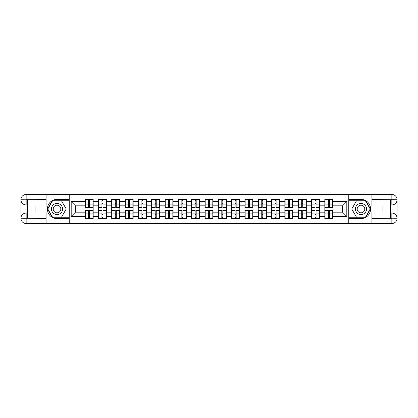 <?xml version="1.0" encoding="UTF-8"?>
<svg xmlns="http://www.w3.org/2000/svg" width="418" height="418" viewBox="0 0 418 418"><rect width="100%" height="100%" fill="white"/><g stroke="black" fill="none" stroke-linecap="round" stroke-linejoin="round"><path stroke-width="0.63" d="M43.78 223.515L374.22 223.515M374.22 194.485L348.774 194.354L348.774 223.646M348.774 194.354L43.78 194.485M69.226 223.646L69.226 194.354M342.541 212.161L342.541 205.839L332.932 205.839L332.932 212.161L342.541 212.161L346.809 216.43L346.809 201.57L332.932 201.57L332.932 199.349L324.823 199.349L324.823 205.839L319.613 205.839L319.613 212.161L324.823 212.161L324.823 205.839M346.809 216.43L332.932 216.43L332.932 218.651L324.823 218.651L324.823 216.43L319.613 216.43L319.613 218.651L311.504 218.651L311.504 216.43L306.295 216.43L306.295 218.651L298.186 218.651L298.186 216.43L292.976 216.43L292.976 218.651L284.862 218.651L284.862 216.43L279.652 216.43L279.652 218.651L271.543 218.651L271.543 216.43L266.334 216.43L266.334 218.651L258.225 218.651L258.225 216.43L253.015 216.43L253.015 218.651L244.906 218.651L244.906 216.43L239.697 216.43L239.697 218.651L231.582 218.651L231.582 216.43L226.373 216.43L226.373 218.651L218.264 218.651L218.264 216.43L213.055 216.43L213.055 218.651L204.945 218.651L204.945 216.43L199.736 216.43L199.736 218.651L191.627 218.651L191.627 216.43L186.418 216.43L186.418 218.651L178.303 218.651L178.303 216.43L173.094 216.43L173.094 218.651L164.985 218.651L164.985 216.43L159.775 216.43L159.775 218.651L151.666 218.651L151.666 216.43L146.457 216.43L146.457 218.651L138.348 218.651L138.348 216.43L133.138 216.43L133.138 218.651L125.024 218.651L125.024 216.43L119.814 216.43L119.814 218.651L111.705 218.651L111.705 216.43L106.496 216.43L106.496 218.651L98.387 218.651L98.387 216.43L93.177 216.43L93.177 218.651L85.068 218.651L85.068 216.43L71.191 216.43L71.191 201.57L85.068 201.57L85.068 205.839L75.459 205.839L75.459 212.161L85.068 212.161L85.068 205.839M324.823 201.57L319.613 201.57L319.613 199.349L311.504 199.349L311.504 201.57L306.295 201.57L306.295 199.349L298.186 199.349L298.186 201.57L292.976 201.57L292.976 199.349L284.862 199.349L284.862 201.57L279.652 201.57L279.652 199.349L271.543 199.349L271.543 201.57L266.334 201.57L266.334 199.349L258.225 199.349L258.225 201.57L253.015 201.57L253.015 199.349L244.906 199.349L244.906 201.57L239.697 201.57L239.697 199.349L231.582 199.349L231.582 201.57L226.373 201.57L226.373 199.349L218.264 199.349L218.264 201.57L213.055 201.57L213.055 199.349L204.945 199.349L204.945 201.57L199.736 201.57L199.736 199.349L191.627 199.349L191.627 201.57L186.418 201.57L186.418 199.349L178.303 199.349L178.303 201.57L173.094 201.57L173.094 199.349L164.985 199.349L164.985 201.57L159.775 201.57L159.775 199.349L151.666 199.349L151.666 201.57L146.457 201.57L146.457 199.349L138.348 199.349L138.348 201.57L133.138 201.57L133.138 199.349L125.024 199.349L125.024 201.57L119.814 201.57L119.814 199.349L111.705 199.349L111.705 201.57L106.496 201.57L106.496 199.349L98.387 199.349L98.387 201.57L93.177 201.57L93.177 199.349L85.068 199.349L85.068 201.57M324.823 212.161L324.823 216.43M319.613 212.161L319.613 216.43M319.613 201.57L319.613 205.839M306.295 212.161L311.504 212.161L311.504 205.839L306.295 205.839L306.295 216.43M311.504 212.161L311.504 216.43M311.504 201.57L311.504 205.839M306.295 201.57L306.295 205.839M292.976 212.161L298.186 212.161L298.186 205.839L292.976 205.839L292.976 216.43M298.186 212.161L298.186 216.43M298.186 201.57L298.186 205.839M292.976 201.57L292.976 205.839M279.652 212.161L284.862 212.161L284.862 205.839L279.652 205.839L279.652 216.43M284.862 212.161L284.862 216.43M284.862 201.57L284.862 205.839M279.652 201.57L279.652 205.839M266.334 212.161L271.543 212.161L271.543 205.839L266.334 205.839L266.334 216.43M271.543 212.161L271.543 216.43M271.543 201.57L271.543 205.839M266.334 201.57L266.334 205.839M253.015 212.161L258.225 212.161L258.225 205.839L253.015 205.839L253.015 216.43M258.225 212.161L258.225 216.43M258.225 201.57L258.225 205.839M253.015 201.57L253.015 205.839M239.697 212.161L244.906 212.161L244.906 205.839L239.697 205.839L239.697 216.43M244.906 212.161L244.906 216.43M244.906 201.57L244.906 205.839M239.697 201.57L239.697 205.839M226.373 212.161L231.582 212.161L231.582 205.839L226.373 205.839L226.373 216.43M231.582 212.161L231.582 216.43M231.582 201.57L231.582 205.839M226.373 201.57L226.373 205.839M213.055 212.161L218.264 212.161L218.264 205.839L213.055 205.839L213.055 216.43M218.264 212.161L218.264 216.43M218.264 201.57L218.264 205.839M213.055 201.57L213.055 205.839M199.736 212.161L204.945 212.161L204.945 205.839L199.736 205.839L199.736 216.43M204.945 212.161L204.945 216.43M204.945 201.57L204.945 205.839M199.736 201.57L199.736 205.839M186.418 212.161L191.627 212.161L191.627 205.839L186.418 205.839L186.418 216.43M191.627 212.161L191.627 216.43M191.627 201.57L191.627 205.839M186.418 201.57L186.418 205.839M173.094 212.161L178.303 212.161L178.303 205.839L173.094 205.839L173.094 216.43M178.303 212.161L178.303 216.43M178.303 201.57L178.303 205.839M173.094 201.57L173.094 205.839M159.775 212.161L164.985 212.161L164.985 205.839L159.775 205.839L159.775 216.43M164.985 212.161L164.985 216.43M164.985 201.57L164.985 205.839M159.775 201.57L159.775 205.839M146.457 212.161L151.666 212.161L151.666 205.839L146.457 205.839L146.457 216.43M151.666 212.161L151.666 216.43M151.666 201.57L151.666 205.839M146.457 201.57L146.457 205.839M133.138 212.161L138.348 212.161L138.348 205.839L133.138 205.839L133.138 216.43M138.348 212.161L138.348 216.43M138.348 201.57L138.348 205.839M133.138 201.57L133.138 205.839M119.814 212.161L125.024 212.161L125.024 205.839L119.814 205.839L119.814 216.43M125.024 212.161L125.024 216.43M125.024 201.57L125.024 205.839M119.814 201.57L119.814 205.839M106.496 212.161L111.705 212.161L111.705 205.839L106.496 205.839L106.496 216.43M111.705 212.161L111.705 216.43M111.705 201.57L111.705 205.839M106.496 201.57L106.496 205.839M93.177 212.161L98.387 212.161L98.387 205.839L93.177 205.839L93.177 216.43M98.387 212.161L98.387 216.43M98.387 201.57L98.387 205.839M93.177 201.57L93.177 205.839M85.068 212.161L85.068 216.43M75.459 212.161L71.191 216.43M71.191 201.57L75.459 205.839M332.932 212.161L332.932 216.43M332.932 201.57L332.932 205.839M346.809 201.57L342.541 205.839M92.921 199.349L92.921 207.547L89.635 207.547L89.635 199.349M88.611 199.349L88.611 207.547L85.324 207.547L85.324 199.349M88.611 200.462L89.635 200.462M89.635 203.618L88.611 203.618M85.324 218.651L85.324 210.453L88.611 210.453L88.611 218.651M89.635 218.651L89.635 210.453L92.921 210.453L92.921 218.651M89.635 217.538L88.611 217.538M88.611 214.382L89.635 214.382M54.241 204.193A5.549 5.549 0 0 0 52.213 211.774A5.549 5.549 0 0 0 59.79 213.807A5.549 5.549 0 0 0 61.822 206.226A5.549 5.549 0 0 0 54.241 204.193M55.119 205.708A3.799 3.799 0 0 0 53.729 210.902A3.799 3.799 0 0 0 58.917 212.292A3.799 3.799 0 0 0 60.307 207.098A3.799 3.799 0 0 0 55.119 205.708M66.237 209L61.629 216.984L52.407 216.984L47.798 209L52.407 201.016L61.629 201.016L66.237 209M363.759 204.193A5.549 5.549 0 0 0 356.178 206.226A5.549 5.549 0 0 0 358.21 213.807A5.549 5.549 0 0 0 365.787 211.774A5.549 5.549 0 0 0 363.759 204.193M362.881 205.708A3.799 3.799 0 0 0 357.693 207.098A3.799 3.799 0 0 0 359.083 212.292A3.799 3.799 0 0 0 364.271 210.902A3.799 3.799 0 0 0 362.881 205.708M365.593 216.984L356.371 216.984L351.763 209L356.371 201.016L365.593 201.016L370.202 209L365.593 216.984M27.306 204.945L26.151 204.945A5.251 5.251 0 0 1 20.9 199.736A5.251 5.251 0 0 1 26.151 194.485L69.142 194.485L69.142 199.396L57.015 199.396A9.604 9.604 0 0 0 47.412 209A9.604 9.604 0 0 0 57.015 218.604L69.142 218.604L69.142 223.515L26.151 223.515A5.251 5.251 0 0 1 20.9 218.264A5.251 5.251 0 0 1 26.151 213.055L27.306 213.055M69.142 218.604L69.142 199.396M46.09 194.485L46.09 205.969L35.075 205.969L35.075 212.03L46.09 212.03L46.09 223.515M26.151 204.945A5.251 5.251 0 0 1 20.9 199.736L26.151 199.82L26.151 204.945A5.251 5.251 0 0 1 20.9 199.736L20.9 218.264L46.09 218.395M26.151 218.395L26.151 223.515A5.251 5.251 0 0 1 20.9 218.264A5.251 5.251 0 0 1 26.151 213.055L26.151 218.18L27.306 218.18L27.306 199.82L26.151 199.82M69.142 200.76L52.26 200.76L47.5 209L52.26 217.24L69.142 217.24M390.694 213.055L391.849 213.055A5.251 5.251 0 0 1 397.1 218.264A5.251 5.251 0 0 1 391.849 223.515L348.858 223.515L348.858 218.604L360.985 218.604A9.604 9.604 0 0 0 370.588 209A9.604 9.604 0 0 0 360.985 199.396L348.858 199.396L348.858 194.485L391.849 194.485A5.251 5.251 0 0 1 397.1 199.736A5.251 5.251 0 0 1 391.849 204.945L390.694 204.945M348.858 199.396L348.858 218.604M371.91 223.515L371.91 212.03L382.925 212.03L382.925 205.969L371.91 205.969L371.91 194.485M391.849 213.055A5.251 5.251 0 0 1 397.1 218.264L391.849 218.18L391.849 213.055A5.251 5.251 0 0 1 397.1 218.264L397.1 199.736L371.91 199.605M391.849 199.605L391.849 194.485A5.251 5.251 0 0 1 397.1 199.736A5.251 5.251 0 0 1 391.849 204.945L391.849 199.82L390.694 199.82L390.694 218.18L391.849 218.18M348.858 217.24L365.74 217.24L370.5 209L365.74 200.76L348.858 200.76M106.24 199.349L106.24 207.547L102.953 207.547L102.953 199.349M101.929 199.349L101.929 207.547L98.643 207.547L98.643 199.349M101.929 200.462L102.953 200.462M102.953 203.618L101.929 203.618M119.558 199.349L119.558 207.547L116.272 207.547L116.272 199.349M115.248 199.349L115.248 207.547L111.961 207.547L111.961 199.349M115.248 200.462L116.272 200.462M116.272 203.618L115.248 203.618M132.882 199.349L132.882 207.547L129.596 207.547L129.596 199.349M128.566 199.349L128.566 207.547L125.28 207.547L125.28 199.349M128.566 200.462L129.596 200.462M129.596 203.618L128.566 203.618M146.201 199.349L146.201 207.547L142.914 207.547L142.914 199.349M141.89 199.349L141.89 207.547L138.604 207.547L138.604 199.349M141.89 200.462L142.914 200.462M142.914 203.618L141.89 203.618M159.519 199.349L159.519 207.547L156.233 207.547L156.233 199.349M155.209 199.349L155.209 207.547L151.922 207.547L151.922 199.349M155.209 200.462L156.233 200.462M156.233 203.618L155.209 203.618M98.643 218.651L98.643 210.453L101.929 210.453L101.929 218.651M102.953 218.651L102.953 210.453L106.24 210.453L106.24 218.651M102.953 217.538L101.929 217.538M101.929 214.382L102.953 214.382M111.961 218.651L111.961 210.453L115.248 210.453L115.248 218.651M116.272 218.651L116.272 210.453L119.558 210.453L119.558 218.651M116.272 217.538L115.248 217.538M115.248 214.382L116.272 214.382M125.28 218.651L125.28 210.453L128.566 210.453L128.566 218.651M129.596 218.651L129.596 210.453L132.882 210.453L132.882 218.651M129.596 217.538L128.566 217.538M128.566 214.382L129.596 214.382M138.604 218.651L138.604 210.453L141.89 210.453L141.89 218.651M142.914 218.651L142.914 210.453L146.201 210.453L146.201 218.651M142.914 217.538L141.89 217.538M141.89 214.382L142.914 214.382M151.922 218.651L151.922 210.453L155.209 210.453L155.209 218.651M156.233 218.651L156.233 210.453L159.519 210.453L159.519 218.651M156.233 217.538L155.209 217.538M155.209 214.382L156.233 214.382M172.838 199.349L172.838 207.547L169.551 207.547L169.551 199.349M168.527 199.349L168.527 207.547L165.241 207.547L165.241 199.349M168.527 200.462L169.551 200.462M169.551 203.618L168.527 203.618M165.241 218.651L165.241 210.453L168.527 210.453L168.527 218.651M169.551 218.651L169.551 210.453L172.838 210.453L172.838 218.651M169.551 217.538L168.527 217.538M168.527 214.382L169.551 214.382M186.162 199.349L186.162 207.547L182.875 207.547L182.875 199.349M181.846 199.349L181.846 207.547L178.559 207.547L178.559 199.349M181.846 200.462L182.875 200.462M182.875 203.618L181.846 203.618M178.559 218.651L178.559 210.453L181.846 210.453L181.846 218.651M182.875 218.651L182.875 210.453L186.162 210.453L186.162 218.651M182.875 217.538L181.846 217.538M181.846 214.382L182.875 214.382M199.48 199.349L199.48 207.547L196.194 207.547L196.194 199.349M195.169 199.349L195.169 207.547L191.883 207.547L191.883 199.349M195.169 200.462L196.194 200.462M196.194 203.618L195.169 203.618M191.883 218.651L191.883 210.453L195.169 210.453L195.169 218.651M196.194 218.651L196.194 210.453L199.48 210.453L199.48 218.651M196.194 217.538L195.169 217.538M195.169 214.382L196.194 214.382M212.799 199.349L212.799 207.547L209.512 207.547L209.512 199.349M208.488 199.349L208.488 207.547L205.201 207.547L205.201 199.349M208.488 200.462L209.512 200.462M209.512 203.618L208.488 203.618M205.201 218.651L205.201 210.453L208.488 210.453L208.488 218.651M209.512 218.651L209.512 210.453L212.799 210.453L212.799 218.651M209.512 217.538L208.488 217.538M208.488 214.382L209.512 214.382M226.117 199.349L226.117 207.547L222.831 207.547L222.831 199.349M221.806 199.349L221.806 207.547L218.52 207.547L218.52 199.349M221.806 200.462L222.831 200.462M222.831 203.618L221.806 203.618M218.52 218.651L218.52 210.453L221.806 210.453L221.806 218.651M222.831 218.651L222.831 210.453L226.117 210.453L226.117 218.651M222.831 217.538L221.806 217.538M221.806 214.382L222.831 214.382M239.441 199.349L239.441 207.547L236.154 207.547L236.154 199.349M235.125 199.349L235.125 207.547L231.838 207.547L231.838 199.349M235.125 200.462L236.154 200.462M236.154 203.618L235.125 203.618M231.838 218.651L231.838 210.453L235.125 210.453L235.125 218.651M236.154 218.651L236.154 210.453L239.441 210.453L239.441 218.651M236.154 217.538L235.125 217.538M235.125 214.382L236.154 214.382M252.759 199.349L252.759 207.547L249.473 207.547L249.473 199.349M248.449 199.349L248.449 207.547L245.162 207.547L245.162 199.349M248.449 200.462L249.473 200.462M249.473 203.618L248.449 203.618M245.162 218.651L245.162 210.453L248.449 210.453L248.449 218.651M249.473 218.651L249.473 210.453L252.759 210.453L252.759 218.651M249.473 217.538L248.449 217.538M248.449 214.382L249.473 214.382M266.078 199.349L266.078 207.547L262.791 207.547L262.791 199.349M261.767 199.349L261.767 207.547L258.481 207.547L258.481 199.349M261.767 200.462L262.791 200.462M262.791 203.618L261.767 203.618M258.481 218.651L258.481 210.453L261.767 210.453L261.767 218.651M262.791 218.651L262.791 210.453L266.078 210.453L266.078 218.651M262.791 217.538L261.767 217.538M261.767 214.382L262.791 214.382M279.396 199.349L279.396 207.547L276.11 207.547L276.11 199.349M275.086 199.349L275.086 207.547L271.799 207.547L271.799 199.349M275.086 200.462L276.11 200.462M276.11 203.618L275.086 203.618M271.799 218.651L271.799 210.453L275.086 210.453L275.086 218.651M276.11 218.651L276.11 210.453L279.396 210.453L279.396 218.651M276.11 217.538L275.086 217.538M275.086 214.382L276.11 214.382M292.72 199.349L292.72 207.547L289.434 207.547L289.434 199.349M288.404 199.349L288.404 207.547L285.118 207.547L285.118 199.349M288.404 200.462L289.434 200.462M289.434 203.618L288.404 203.618M285.118 218.651L285.118 210.453L288.404 210.453L288.404 218.651M289.434 218.651L289.434 210.453L292.72 210.453L292.72 218.651M289.434 217.538L288.404 217.538M288.404 214.382L289.434 214.382M306.039 199.349L306.039 207.547L302.752 207.547L302.752 199.349M301.728 199.349L301.728 207.547L298.442 207.547L298.442 199.349M301.728 200.462L302.752 200.462M302.752 203.618L301.728 203.618M298.442 218.651L298.442 210.453L301.728 210.453L301.728 218.651M302.752 218.651L302.752 210.453L306.039 210.453L306.039 218.651M302.752 217.538L301.728 217.538M301.728 214.382L302.752 214.382M319.357 199.349L319.357 207.547L316.071 207.547L316.071 199.349M315.047 199.349L315.047 207.547L311.76 207.547L311.76 199.349M315.047 200.462L316.071 200.462M316.071 203.618L315.047 203.618M311.76 218.651L311.76 210.453L315.047 210.453L315.047 218.651M316.071 218.651L316.071 210.453L319.357 210.453L319.357 218.651M316.071 217.538L315.047 217.538M315.047 214.382L316.071 214.382M332.676 199.349L332.676 207.547L329.389 207.547L329.389 199.349M328.365 199.349L328.365 207.547L325.079 207.547L325.079 199.349M328.365 200.462L329.389 200.462M329.389 203.618L328.365 203.618M325.079 218.651L325.079 210.453L328.365 210.453L328.365 218.651M329.389 218.651L329.389 210.453L332.676 210.453L332.676 218.651M329.389 217.538L328.365 217.538M328.365 214.382L329.389 214.382M88.611 204.914L85.324 204.914M88.611 207.438L85.324 207.438M92.921 204.914L89.635 204.914M92.921 207.438L89.635 207.438M89.635 213.086L92.921 213.086M89.635 210.562L92.921 210.562M85.324 213.086L88.611 213.086M85.324 210.562L88.611 210.562M46.09 199.605L26.026 199.699M20.9 218.264A5.251 5.251 0 0 1 26.151 213.055M20.9 199.736A5.251 5.251 0 0 1 26.151 194.485L26.151 199.605M371.91 218.395L391.974 218.3M397.1 199.736A5.251 5.251 0 0 1 391.849 204.945M397.1 218.264A5.251 5.251 0 0 1 391.849 223.515L391.849 218.395M101.929 204.914L98.643 204.914M101.929 207.438L98.643 207.438M106.24 204.914L102.953 204.914M106.24 207.438L102.953 207.438M115.248 204.914L111.961 204.914M115.248 207.438L111.961 207.438M119.558 204.914L116.272 204.914M119.558 207.438L116.272 207.438M128.566 204.914L125.28 204.914M128.566 207.438L125.28 207.438M132.882 204.914L129.596 204.914M132.882 207.438L129.596 207.438M141.89 204.914L138.604 204.914M141.89 207.438L138.604 207.438M146.201 204.914L142.914 204.914M146.201 207.438L142.914 207.438M155.209 204.914L151.922 204.914M155.209 207.438L151.922 207.438M159.519 204.914L156.233 204.914M159.519 207.438L156.233 207.438M102.953 213.086L106.24 213.086M102.953 210.562L106.24 210.562M98.643 213.086L101.929 213.086M98.643 210.562L101.929 210.562M116.272 213.086L119.558 213.086M116.272 210.562L119.558 210.562M111.961 213.086L115.248 213.086M111.961 210.562L115.248 210.562M129.596 213.086L132.882 213.086M129.596 210.562L132.882 210.562M125.28 213.086L128.566 213.086M125.28 210.562L128.566 210.562M142.914 213.086L146.201 213.086M142.914 210.562L146.201 210.562M138.604 213.086L141.89 213.086M138.604 210.562L141.89 210.562M156.233 213.086L159.519 213.086M156.233 210.562L159.519 210.562M151.922 213.086L155.209 213.086M151.922 210.562L155.209 210.562M168.527 204.914L165.241 204.914M168.527 207.438L165.241 207.438M172.838 204.914L169.551 204.914M172.838 207.438L169.551 207.438M169.551 213.086L172.838 213.086M169.551 210.562L172.838 210.562M165.241 213.086L168.527 213.086M165.241 210.562L168.527 210.562M181.846 204.914L178.559 204.914M181.846 207.438L178.559 207.438M186.162 204.914L182.875 204.914M186.162 207.438L182.875 207.438M182.875 213.086L186.162 213.086M182.875 210.562L186.162 210.562M178.559 213.086L181.846 213.086M178.559 210.562L181.846 210.562M195.169 204.914L191.883 204.914M195.169 207.438L191.883 207.438M199.48 204.914L196.194 204.914M199.48 207.438L196.194 207.438M196.194 213.086L199.48 213.086M196.194 210.562L199.48 210.562M191.883 213.086L195.169 213.086M191.883 210.562L195.169 210.562M208.488 204.914L205.201 204.914M208.488 207.438L205.201 207.438M212.799 204.914L209.512 204.914M212.799 207.438L209.512 207.438M209.512 213.086L212.799 213.086M209.512 210.562L212.799 210.562M205.201 213.086L208.488 213.086M205.201 210.562L208.488 210.562M221.806 204.914L218.52 204.914M221.806 207.438L218.52 207.438M226.117 204.914L222.831 204.914M226.117 207.438L222.831 207.438M222.831 213.086L226.117 213.086M222.831 210.562L226.117 210.562M218.52 213.086L221.806 213.086M218.52 210.562L221.806 210.562M235.125 204.914L231.838 204.914M235.125 207.438L231.838 207.438M239.441 204.914L236.154 204.914M239.441 207.438L236.154 207.438M236.154 213.086L239.441 213.086M236.154 210.562L239.441 210.562M231.838 213.086L235.125 213.086M231.838 210.562L235.125 210.562M248.449 204.914L245.162 204.914M248.449 207.438L245.162 207.438M252.759 204.914L249.473 204.914M252.759 207.438L249.473 207.438M249.473 213.086L252.759 213.086M249.473 210.562L252.759 210.562M245.162 213.086L248.449 213.086M245.162 210.562L248.449 210.562M261.767 204.914L258.481 204.914M261.767 207.438L258.481 207.438M266.078 204.914L262.791 204.914M266.078 207.438L262.791 207.438M262.791 213.086L266.078 213.086M262.791 210.562L266.078 210.562M258.481 213.086L261.767 213.086M258.481 210.562L261.767 210.562M275.086 204.914L271.799 204.914M275.086 207.438L271.799 207.438M279.396 204.914L276.11 204.914M279.396 207.438L276.11 207.438M276.11 213.086L279.396 213.086M276.11 210.562L279.396 210.562M271.799 213.086L275.086 213.086M271.799 210.562L275.086 210.562M288.404 204.914L285.118 204.914M288.404 207.438L285.118 207.438M292.72 204.914L289.434 204.914M292.72 207.438L289.434 207.438M289.434 213.086L292.72 213.086M289.434 210.562L292.72 210.562M285.118 213.086L288.404 213.086M285.118 210.562L288.404 210.562M301.728 204.914L298.442 204.914M301.728 207.438L298.442 207.438M306.039 204.914L302.752 204.914M306.039 207.438L302.752 207.438M302.752 213.086L306.039 213.086M302.752 210.562L306.039 210.562M298.442 213.086L301.728 213.086M298.442 210.562L301.728 210.562M315.047 204.914L311.76 204.914M315.047 207.438L311.76 207.438M319.357 204.914L316.071 204.914M319.357 207.438L316.071 207.438M316.071 213.086L319.357 213.086M316.071 210.562L319.357 210.562M311.76 213.086L315.047 213.086M311.76 210.562L315.047 210.562M328.365 204.914L325.079 204.914M328.365 207.438L325.079 207.438M332.676 204.914L329.389 204.914M332.676 207.438L329.389 207.438M329.389 213.086L332.676 213.086M329.389 210.562L332.676 210.562M325.079 213.086L328.365 213.086M325.079 210.562L328.365 210.562"/></g></svg>

